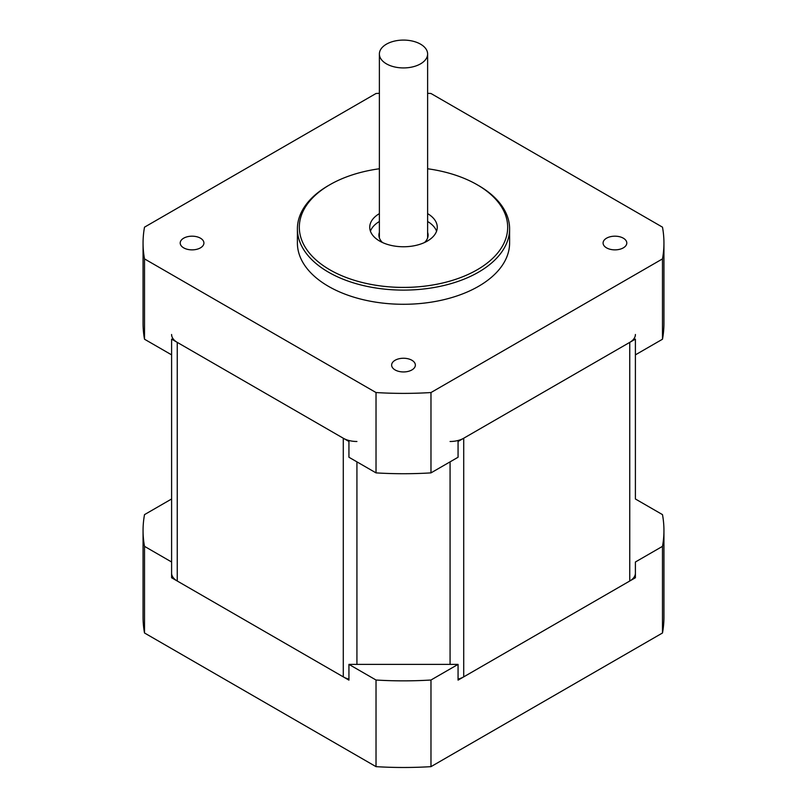 <?xml version="1.0" encoding="UTF-8"?>
<svg xmlns="http://www.w3.org/2000/svg" width="807" height="807" viewBox="0 0 807 807"><rect width="100%" height="100%" fill="white"/><g stroke="black" fill="none" stroke-linecap="round" stroke-linejoin="round"><path stroke-width="1.21" d="M458.063 679.131A19.287 11.137 0 0 0 463.712 676.871L629.753 581.01A19.287 11.137 0 0 0 635.402 573.131M171.598 573.131A19.287 11.137 0 0 0 177.247 581.01L343.288 676.871A19.287 11.137 0 0 0 348.937 679.131M458.063 664.383L348.937 664.383L376.022 680.019A260.439 150.364 0 0 0 430.978 680.019L458.063 664.383L458.063 680.13L635.402 577.751L635.402 561.995L662.486 546.359A260.439 150.364 0 0 0 663.939 530.492A260.439 150.364 0 0 0 662.486 514.624L635.402 498.988L635.402 354.858L662.486 339.222A260.439 150.364 0 0 0 663.939 323.355L663.939 243.028A260.439 150.364 180 0 1 662.486 258.896L430.978 392.545A260.439 150.364 180 0 1 376.022 392.545L144.514 258.896A260.439 150.364 180 0 1 143.061 243.028A260.439 150.364 180 0 1 144.514 227.16L376.022 93.501A260.439 150.364 180 0 1 379.381 93.309M635.402 334.491A19.287 11.137 180 0 1 629.753 342.37L463.712 438.231A19.287 11.137 180 0 1 450.074 441.49M356.926 441.49A19.287 11.137 180 0 1 343.288 438.231L177.247 342.37A19.287 11.137 180 0 1 171.598 334.491M143.061 243.028L143.061 323.355A260.439 150.364 0 0 0 144.514 339.222L171.598 354.858L171.598 561.995L171.598 498.988L144.514 514.624A260.439 150.364 0 0 0 143.061 530.492A260.439 150.364 0 0 0 144.514 546.359L171.598 561.995L171.598 577.751L348.937 680.13L348.937 664.383M171.598 354.858L171.598 339.111L348.937 441.49L348.937 457.246L376.022 472.882L376.022 392.545M376.022 472.882A260.439 150.364 0 0 0 430.978 472.882L458.063 457.246L458.063 441.49L635.402 339.111L635.402 354.858M144.514 339.222L144.514 258.896M662.486 339.222L662.486 258.896M430.978 472.882L430.978 392.545M329.831 184.742L328.469 185.529A106.1 61.261 0 0 0 297.4 228.845A106.1 61.261 0 0 0 328.469 272.161A106.1 61.261 0 0 0 444.102 285.446A106.1 61.261 0 0 0 509.6 228.845A106.1 61.261 0 0 0 478.531 185.529L477.169 184.742A104.174 60.142 180 0 1 477.159 269.8A104.174 60.142 180 0 1 329.841 269.8A104.174 60.142 180 0 1 329.831 184.742A104.174 60.142 180 0 1 379.381 168.764M427.619 168.764A104.174 60.142 180 0 1 477.169 184.742M509.6 228.845L509.6 243.028A106.1 61.261 180 0 1 444.102 299.619A106.1 61.261 180 0 1 328.469 286.344A106.1 61.261 180 0 1 297.4 243.028L297.4 228.845M427.619 213.633A33.763 19.489 180 0 1 437.263 227.271A33.763 19.489 180 0 1 416.422 245.278A33.763 19.489 180 0 1 379.623 241.051A33.763 19.489 180 0 1 369.737 227.271A33.763 19.489 180 0 1 379.381 213.633M436.567 231.216A33.763 19.489 0 0 0 427.619 221.511M379.381 221.511A33.763 19.489 0 0 0 370.433 231.216M379.381 232.355A24.593 14.203 0 0 0 378.907 235.15A24.593 14.203 0 0 0 382.488 242.524M424.512 242.524A24.593 14.203 0 0 0 428.093 235.15A24.593 14.203 0 0 0 427.619 232.355M200.449 238.186A11.863 6.849 180 0 1 203.919 243.028A11.863 6.849 180 0 1 192.056 249.867A11.863 6.849 180 0 1 180.203 243.028A11.863 6.849 180 0 1 187.527 236.703A11.863 6.849 180 0 1 200.449 238.186M623.327 238.186A11.863 6.849 180 0 1 626.797 243.028A11.863 6.849 180 0 1 614.944 249.867A11.863 6.849 180 0 1 603.081 243.028A11.863 6.849 180 0 1 610.405 236.703A11.863 6.849 180 0 1 623.327 238.186M411.883 360.255A11.863 6.849 180 0 1 415.363 365.097A11.863 6.849 180 0 1 403.5 371.946A11.863 6.849 180 0 1 391.637 365.097A11.863 6.849 180 0 1 398.961 358.772A11.863 6.849 180 0 1 411.883 360.255M427.619 93.309A260.439 150.364 180 0 1 430.978 93.501L662.486 227.16A260.439 150.364 180 0 1 663.939 243.028M430.978 680.019L430.978 766.65L662.486 632.991A260.439 150.364 0 0 0 663.939 617.123L663.939 530.492M662.486 546.359L662.486 632.991M144.514 546.359L144.514 632.991L376.022 766.65A260.439 150.364 0 0 0 430.978 766.65M376.022 680.019L376.022 766.65M143.061 530.492L143.061 617.123A260.439 150.364 0 0 0 144.514 632.991M420.548 44.163A24.119 13.921 0 0 0 394.27 41.147A24.119 13.921 0 0 0 379.381 54.008A24.119 13.921 0 0 0 403.5 67.929A24.119 13.921 0 0 0 427.619 54.008A24.119 13.921 0 0 0 420.548 44.163M629.753 342.37L629.753 581.01M343.288 438.231L343.288 676.871M356.926 664.383L356.926 461.856M450.074 461.856L450.074 664.383M463.712 676.871L463.712 438.231M177.247 581.01L177.247 342.37M379.381 54.008L379.381 237.944M427.619 54.008L427.619 237.944"/></g></svg>
